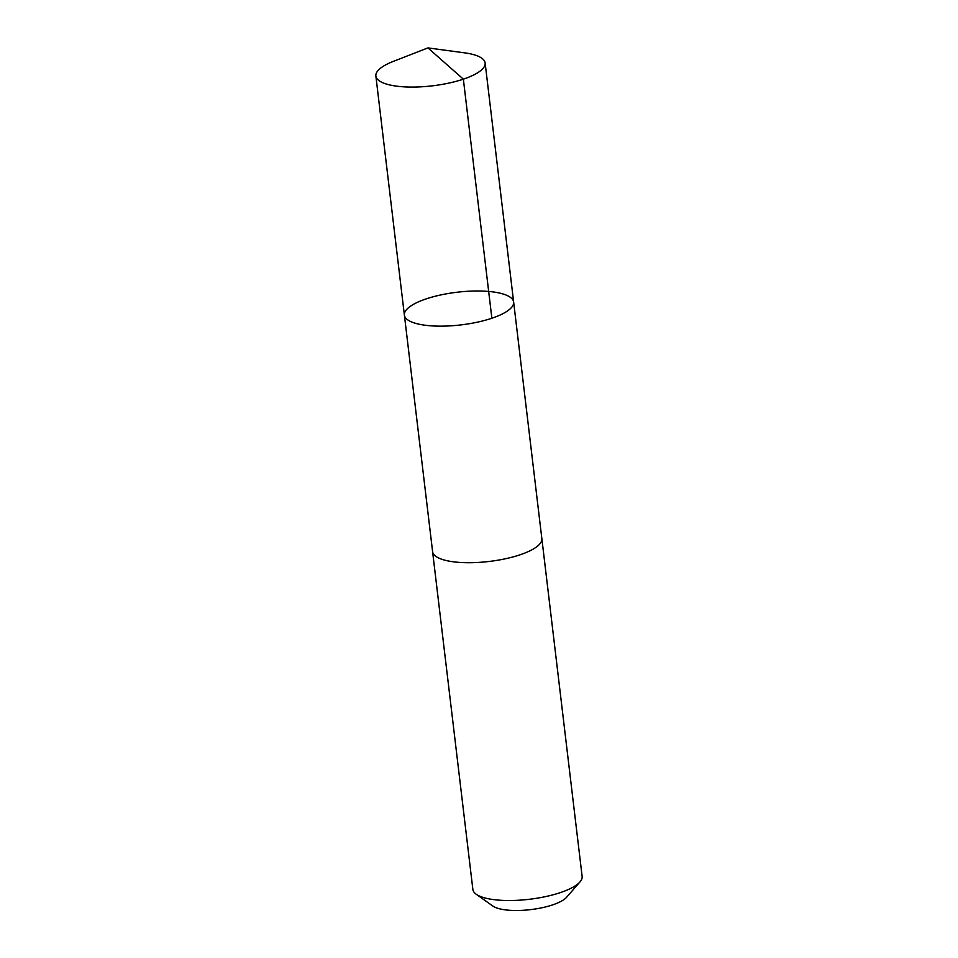 <?xml version="1.0" encoding="UTF-8"?>
<svg xmlns="http://www.w3.org/2000/svg" width="958" height="958" viewBox="0 0 958 958"><rect width="100%" height="100%" fill="white"/><g stroke="black" fill="none" stroke-linecap="round" stroke-linejoin="round"><path stroke-width="1.44" d="M541.797 538.288A55.025 16.454 173.2 0 1 541.857 538.612A55.013 16.454 173.2 0 1 539.21 544.587A55.013 16.454 173.2 0 1 479.647 562.346A55.013 16.454 173.2 0 1 432.597 551.64L404.384 315.086A55.013 16.454 -6.8 0 0 460.954 324.906A55.013 16.454 -6.8 0 0 513.644 302.057A55.013 16.454 -6.8 0 0 466.582 291.352A55.013 16.454 -6.8 0 0 407.006 309.099A55.013 16.454 -6.8 0 0 404.384 315.086A55.013 16.454 -6.8 0 0 460.954 324.906A55.013 16.454 -6.8 0 0 513.644 302.057L485.131 62.977A55.025 16.454 173.2 0 1 482.509 68.964A55.025 16.454 173.2 0 1 422.933 86.711A55.025 16.454 173.2 0 1 375.871 76.005A55.025 16.454 173.2 0 1 378.494 70.03A55.025 16.454 173.2 0 1 393.307 61.396L427.927 47.9L464.75 52.87A55.025 16.454 173.2 0 1 485.131 62.977M513.644 302.057L541.845 538.612A55.025 16.454 173.2 0 1 539.222 544.587A55.025 16.454 173.2 0 1 479.647 562.346A55.025 16.454 173.2 0 1 432.585 551.64A55.025 16.454 173.2 0 1 432.549 551.317M541.857 538.612L582.129 876.426A55.025 16.454 173.2 0 1 579.997 881.875A55.025 16.454 173.2 0 1 579.506 882.414A55.025 16.454 173.2 0 1 528.612 899.37A55.025 16.454 173.2 0 1 476.222 894.245A55.025 16.454 173.2 0 1 472.869 889.455L432.585 551.64M579.997 881.875L566.633 897.227A39.134 11.7 173.2 0 1 566.286 897.61A39.134 11.7 173.2 0 1 530.085 909.681A39.134 11.7 173.2 0 1 492.819 906.029L476.222 894.245M491.861 318.248L463.361 79.167L427.927 47.9M404.384 315.086L375.871 76.005"/></g></svg>
